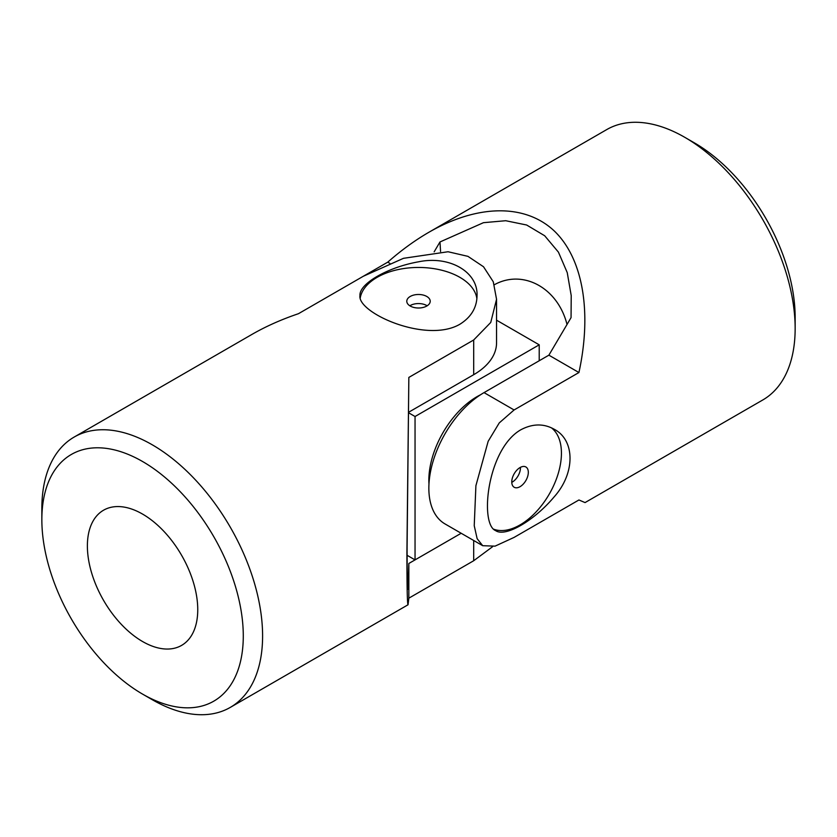 <?xml version="1.0" encoding="UTF-8"?>
<svg xmlns="http://www.w3.org/2000/svg" width="837" height="837" viewBox="0 0 837 837"><rect width="100%" height="100%" fill="white"/><g stroke="black" fill="none" stroke-linecap="round" stroke-linejoin="round"><path stroke-width="1.26" d="M434.152 251.843L439.98 241.966L483.451 222.684L505.715 220.717L526.64 225.007L544.688 235.762L558.436 252.146L567.245 272.632L571.221 295.618L571.054 317.642L548.884 355.17L578.932 372.528L514.085 409.963L499.239 422.926L488.159 441.319L475.908 485.669L474.234 525.699L477.142 538.683L482.719 545.703L495.065 546.142L514.085 537.406L578.932 499.971L585.053 502.587L762.821 399.95A156.09 90.124 -120 0 0 795.15 328.491L795.15 317.338A142.436 82.235 -120 0 0 694.438 142.897L684.781 137.32A156.09 90.124 -120 0 0 606.731 129.589L428.962 232.226C415.016 240.292 401.289 250.263 387.761 262.148L363.708 276.032M548.884 355.17L484.037 392.616A78.05 45.062 120 0 0 433.053 461.386A78.05 45.062 120 0 0 445.012 523.931L482.719 545.703M578.932 372.528C592.219 311.437 582.761 257.869 553.895 230.604C524.809 203.653 477.645 204.259 428.962 232.226M389.822 263.341L387.761 262.148M795.15 328.491A156.09 90.124 -120 0 0 684.781 137.32M520.823 429.779C532.573 423.564 543.694 423.386 554.188 429.245C575.27 440.21 575.333 473.24 554.167 496.864C534.006 520.876 505.349 537.459 495.65 530.637C479.381 524.307 487.144 448.988 520.823 429.779M440.565 251.529A1515.378 874.906 120 0 0 439.98 241.966M567.015 324.463C557.829 287.813 522.884 268.865 494.322 284.747M493.736 529.214A58.538 33.794 120 0 0 549.647 493.432A58.538 33.794 120 0 0 551.384 427.812M520.447 467.349A11.708 6.759 -60 0 1 512.181 482.143A11.708 6.759 -60 0 1 511.773 482.363M520.039 467.569A11.708 6.759 120 0 0 512.401 477.885A11.708 6.759 120 0 0 514.19 487.26A11.708 6.759 120 0 0 520.039 486.684A11.708 6.759 120 0 0 527.687 476.368A11.708 6.759 120 0 0 525.898 466.983A11.708 6.759 120 0 0 520.039 467.569M408.843 563.468L408.09 588.641C407.473 592.565 407.138 578.702 407.085 547.063L408.843 377.424L406.908 552.64C406.928 587.019 407.305 604.398 408.037 604.774L408.843 598.173L408.843 563.468L461.177 533.263L415.047 559.89L407.096 555.297M496.55 320.184L539.216 344.823L415.047 416.512L408.822 412.913M539.216 360.747L539.216 344.823M415.047 559.89L415.047 416.512M428.962 484.016A68.289 39.423 -60 0 1 477.132 396.592A68.289 39.423 -60 0 1 480.469 394.802M360.234 297.982A58.538 33.794 180 0 1 398.736 269.441A58.538 33.794 180 0 1 459.89 277.35A58.538 33.794 180 0 1 476.881 298.767M410.224 296.465A11.708 6.759 180 0 1 422.978 295.001A11.708 6.759 180 0 1 430.208 301.247A11.708 6.759 180 0 1 426.776 306.028A11.708 6.759 180 0 1 414.022 307.493A11.708 6.759 180 0 1 406.792 301.247A11.708 6.759 180 0 1 410.224 296.465M243.285 635.953A142.436 82.235 60 0 1 142.562 694.103A142.436 82.235 60 0 1 41.85 519.662A142.436 82.235 60 0 1 142.562 461.511A142.436 82.235 60 0 1 243.285 635.953M197.752 609.671A78.05 45.062 60 0 1 181.587 645.4A78.05 45.062 60 0 1 103.547 600.338A78.05 45.062 60 0 1 103.547 510.214A78.05 45.062 60 0 1 178.972 550.934A78.05 45.062 60 0 1 197.752 609.671M41.85 519.662L41.85 508.509A156.09 90.124 60 0 1 74.179 437.05L251.947 334.413C265.904 326.378 281.41 319.472 298.464 313.697L363.31 276.262L403.486 258.319L448.057 251.749L467.946 256.352L483.524 266.762L493.275 281.776L496.55 299.28L496.55 342.825A78.05 45.062 0 0 1 473.69 374.694L473.69 339.989L490.744 322.465L496.55 299.28M492.543 546.739L473.69 560.738L473.69 540.482M408.843 598.173L473.69 560.738M74.179 437.05A156.09 90.124 60 0 1 194.466 478.869A156.09 90.124 60 0 1 262.598 635.953A156.09 90.124 60 0 1 230.269 707.411A156.09 90.124 60 0 1 152.219 699.68L142.562 694.103M408.843 377.424L473.69 339.989M459.89 324.243C471.147 317.181 476.86 307.629 477.038 295.618C478.084 271.879 449.511 255.306 418.469 261.824C387.594 267.275 358.906 283.806 359.962 295.618C357.305 312.871 426.42 343.808 459.89 324.243M408.843 412.128L473.69 374.694M407.734 588.463A1515.378 874.895 180 0 0 408.09 588.641L407.891 589.122M427.173 305.787A11.708 6.759 0 0 0 409.827 305.787M514.085 409.963L484.037 392.616M408.037 604.774L230.269 707.411"/></g></svg>
